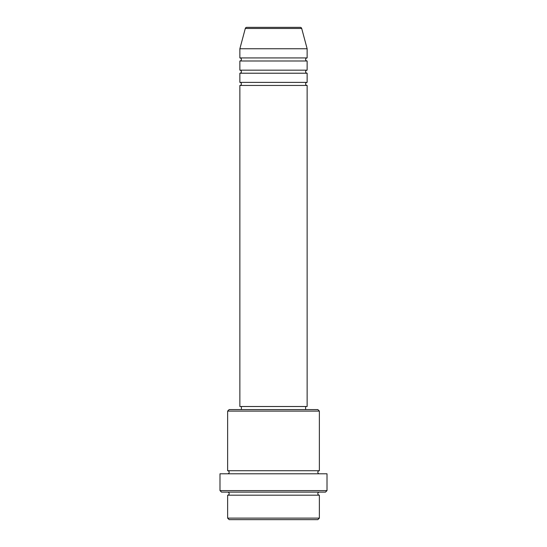 <?xml version="1.0" encoding="UTF-8"?>
<svg xmlns="http://www.w3.org/2000/svg" width="547" height="547" viewBox="0 0 547 547"><rect width="100%" height="100%" fill="white"/><g stroke="black" fill="none" stroke-linecap="round" stroke-linejoin="round"><path stroke-width="0.82" d="M301.705 28.485L245.295 28.485A1.532 1.532 0 0 1 246.772 27.35L300.228 27.35A1.532 1.532 0 0 1 301.705 28.485L307.134 48.751L239.866 48.751L239.866 57.927A1.532 1.532 0 0 1 241.391 59.459A1.532 1.532 0 0 1 239.866 60.984L239.866 70.16A1.532 1.532 0 0 1 241.391 71.684A1.532 1.532 0 0 1 239.866 73.216L239.866 82.392A1.532 1.532 0 0 1 241.391 83.917A1.532 1.532 0 0 1 239.866 85.448L239.866 406.51L307.134 406.51L307.134 85.448L239.866 85.448M307.134 48.751L307.134 57.927A1.532 1.532 0 0 0 305.609 59.459A1.532 1.532 0 0 0 307.134 60.984L307.134 70.16A1.532 1.532 0 0 0 305.609 71.684A1.532 1.532 0 0 0 307.134 73.216L307.134 82.392A1.532 1.532 0 0 0 305.609 83.917A1.532 1.532 0 0 0 307.134 85.448M317.834 519.65L229.166 519.65L227.634 518.118L319.366 518.118L317.834 519.65M227.634 411.098L229.166 409.573L317.834 409.573L319.366 411.098L227.634 411.098L227.634 470.728A1.532 1.532 0 0 1 229.166 472.252A1.532 1.532 0 0 1 227.634 473.784M325.479 492.129L221.521 492.129L219.99 490.604L327.01 490.604L325.479 492.129M227.634 492.129A1.532 1.532 0 0 1 229.166 493.661A1.532 1.532 0 0 1 227.634 495.185L227.634 518.118M319.366 492.129A1.532 1.532 0 0 0 317.834 493.661A1.532 1.532 0 0 0 319.366 495.185L227.634 495.185M319.366 411.098L319.366 470.728A1.532 1.532 0 0 0 317.834 472.252A1.532 1.532 0 0 0 319.366 473.784M307.134 73.216L239.866 73.216M307.134 82.392L239.866 82.392M241.391 406.51L241.391 409.573M305.609 406.51L305.609 409.573M319.366 470.728L227.634 470.728M327.01 490.604L327.01 473.784L219.99 473.784L219.99 490.604M319.366 495.185L319.366 518.118M245.295 28.485L239.866 48.751M307.134 57.927L239.866 57.927M307.134 60.984L239.866 60.984M307.134 70.16L239.866 70.16"/></g></svg>
